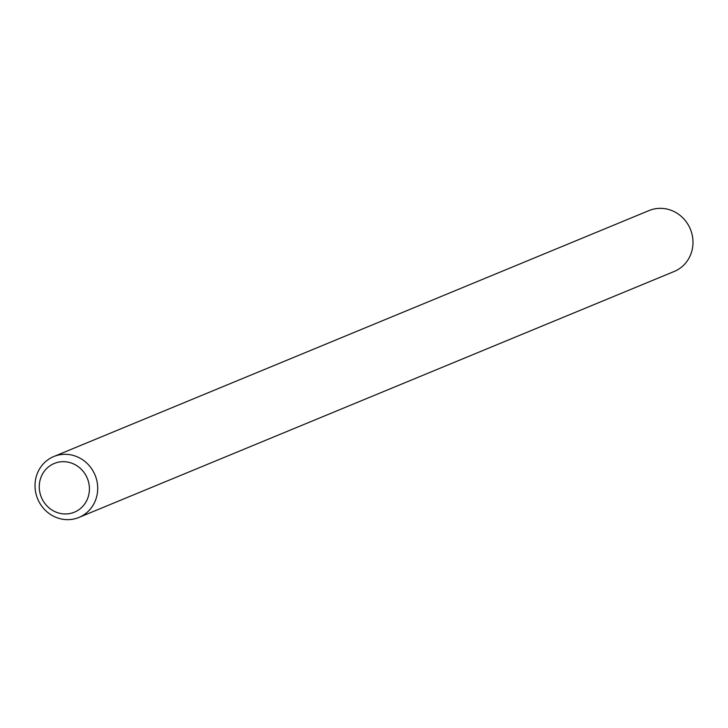 <?xml version="1.0" encoding="UTF-8"?>
<svg xmlns="http://www.w3.org/2000/svg" width="728" height="728" viewBox="0 0 728 728"><rect width="100%" height="100%" fill="white"/><g stroke="black" fill="none" stroke-linecap="round" stroke-linejoin="round"><path stroke-width="1.09" d="M40.368 479.097A26.354 24.861 -112.5 0 0 56.948 512.466A26.354 24.861 -112.5 0 0 88.306 496.56A26.354 24.861 -112.5 0 0 71.735 463.181A26.354 24.861 -112.5 0 0 40.368 479.097M96.323 497.897A32.951 31.076 67.5 0 1 78.943 517.435A32.951 31.076 67.5 0 1 45.491 510.455A32.951 31.076 67.5 0 1 36.4 476.076A32.951 31.076 67.5 0 1 53.781 456.538A32.951 31.076 67.5 0 1 87.242 463.527A32.951 31.076 67.5 0 1 96.323 497.897M78.943 517.435L674.219 271.462A32.951 31.076 -112.5 0 0 691.6 251.924A32.951 31.076 -112.5 0 0 682.509 217.545A32.951 31.076 -112.5 0 0 649.058 210.565L53.781 456.538"/></g></svg>
